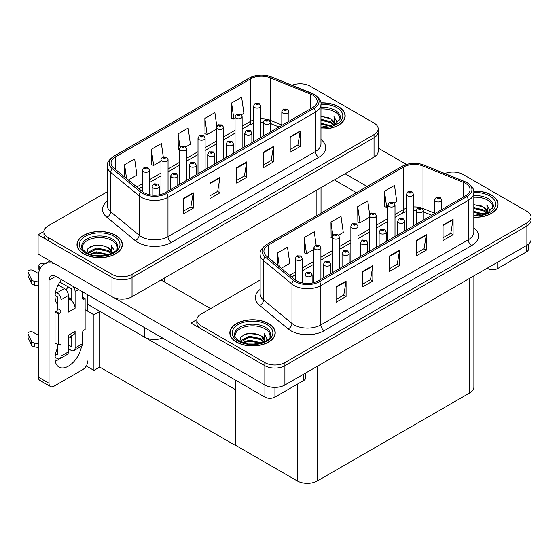 <?xml version="1.0" encoding="UTF-8"?>
<svg xmlns="http://www.w3.org/2000/svg" width="559" height="559" viewBox="0 0 559 559"><rect width="100%" height="100%" fill="white"/><g stroke="black" fill="none" stroke-linecap="round" stroke-linejoin="round"><path stroke-width="0.84" d="M162.543 338.02A14.185 8.189 180 0 1 144.411 337.091L87.805 304.41M378.191 128.85L378.191 151.237A14.185 8.189 0 0 1 374.034 157.03L132.043 296.745A14.185 8.189 0 0 1 111.982 296.745L38.089 254.086L38.089 234.78L111.982 277.439A14.185 8.189 0 0 0 132.043 277.439L374.034 137.724A14.185 8.189 0 0 0 378.191 131.938A14.185 8.189 0 0 1 374.034 137.724L132.043 277.439A14.185 8.189 0 0 1 111.982 277.439L48.123 240.573A14.185 8.189 0 0 1 43.965 234.78L43.965 231.692A14.185 8.189 0 0 0 48.123 237.484L111.982 274.35A14.185 8.189 0 0 0 132.043 274.35L374.034 134.635A14.185 8.189 0 0 0 378.191 128.85A14.185 8.189 0 0 0 374.034 123.057L310.175 86.191A14.185 8.189 0 0 0 292.008 85.268M300.679 83.794L299.61 83.794M43.979 231.384L38.089 234.78M235.751 389.826L99.879 311.377L93.926 314.815L85.129 309.735M99.712 311.475L99.712 367.067L93.926 370.407L86.254 365.977M93.926 370.407L93.926 314.815M235.584 389.923L235.751 445.418L235.751 380.288M235.584 445.516L99.712 367.067M260.138 280.003L200.981 314.158A14.185 8.189 0 0 0 196.824 319.944L196.824 323.032A14.185 8.189 0 0 0 200.981 328.825L264.84 365.691A14.185 8.189 0 0 0 284.901 365.691L526.892 225.983A14.185 8.189 0 0 0 531.05 220.19A14.185 8.189 0 0 1 526.892 225.983L284.901 365.691A14.185 8.189 0 0 1 264.84 365.691L190.947 323.032L190.947 342.339L264.84 384.997A14.185 8.189 0 0 0 284.901 384.997L526.892 245.282A14.185 8.189 0 0 0 531.05 239.49L531.05 217.102A14.185 8.189 0 0 0 526.892 211.309L463.034 174.443A14.185 8.189 0 0 0 444.866 173.521M453.545 172.046L452.469 172.046M196.838 319.636L190.947 323.032M473.878 275.894L473.878 387.163A14.185 8.189 180 0 1 469.721 392.949L317.33 480.936A14.185 8.189 180 0 1 297.269 480.936L235.751 445.418M320.964 129.024A22.695 13.102 0 0 0 345.176 115.951A22.695 13.102 0 0 0 338.53 106.685A22.695 13.102 0 0 0 320.838 102.884M115.727 235.325A22.695 13.102 0 0 0 90.991 232.481A22.695 13.102 0 0 0 76.981 244.59A22.695 13.102 0 0 0 83.626 253.856A22.695 13.102 0 0 0 108.362 256.693A22.695 13.102 0 0 0 122.372 244.59A22.695 13.102 0 0 0 115.727 235.325M312.754 95.163A15.128 8.734 180 0 1 317.184 101.34A15.128 8.734 180 0 1 312.754 107.517L165.31 192.645A15.128 8.734 180 0 1 142.217 191.478L113.791 168.042A15.128 8.734 180 0 1 111.059 163.032A15.128 8.734 180 0 1 115.489 156.855L250.767 78.756A15.128 8.734 180 0 1 270.144 77.778L310.727 94.185A15.128 8.734 180 0 1 312.754 95.163M314.088 94.394A17.022 9.824 0 0 0 311.817 93.29L271.227 76.883A17.022 9.824 0 0 0 267.139 75.668A17.022 9.824 0 0 0 255.791 75.668A17.022 9.824 0 0 0 249.426 77.98L114.155 156.087A17.022 9.824 0 0 0 112.247 168.671L140.665 192.1A17.022 9.824 0 0 0 166.645 193.414L314.088 108.292A17.022 9.824 0 0 0 314.088 94.394M183.191 198.571L183.191 214.013L193.225 208.221L193.225 192.778L183.191 198.571M183.191 211.274L190.919 206.809L193.183 193.288A3.78 2.187 -120 0 0 193.225 192.778M190.85 206.851L193.225 208.221M209.939 183.128L209.939 198.571L219.973 192.778L219.973 177.336L209.939 183.128M209.939 195.832L217.668 191.367L219.932 177.846A3.78 2.187 -120 0 0 219.973 177.336M217.598 191.409L219.973 192.778M290.184 136.801L290.184 152.244L300.211 146.451L300.211 131.009L290.184 136.801M290.184 149.505L297.905 145.04L300.169 131.519A3.78 2.187 -120 0 0 300.211 131.009M297.842 145.081L300.211 146.451M263.436 152.244L263.436 167.686L273.463 161.893L273.463 146.451L263.436 152.244M263.436 164.947L271.164 160.482L273.428 146.961A3.78 2.187 -120 0 0 273.463 146.451M271.094 160.524L273.463 161.893M236.688 167.686L236.688 183.128L246.722 177.336L246.722 161.893L236.688 167.686M236.688 180.389L244.416 175.924L246.68 162.403A3.78 2.187 -120 0 0 246.722 161.893M244.346 175.966L246.722 177.336M107.272 191.751L48.123 225.899A14.185 8.189 0 0 0 43.965 231.692M128.346 180.04L136.913 175.093L134.649 158.959L124.615 164.751L124.615 176.965M216.801 126.25L214.887 112.632L204.86 118.424L205.02 133.776M241.341 114.805L243.899 113.323L241.635 97.189L231.608 102.982L231.768 118.333M163.242 156.681L161.397 143.516L151.363 149.309L151.524 164.66M185.777 146.884L190.409 144.208L188.145 128.074L178.111 133.867L178.272 149.218M179.481 149.665L178.111 149.155M178.111 133.867L179.991 147.241M204.86 118.424L207.123 134.558L216.529 129.129M207.123 134.558L204.86 133.713M231.608 102.982L233.872 119.116L235.046 118.438M233.872 119.116L231.608 118.27M151.363 149.309L153.627 165.443L160.957 161.209M153.627 165.443L151.363 164.598M124.615 164.751L126.558 178.566M473.822 217.283A22.695 13.102 0 0 0 498.034 204.203A22.695 13.102 0 0 0 491.389 194.937A22.695 13.102 0 0 0 473.697 191.136M268.586 323.577A22.695 13.102 0 0 0 243.85 320.733A22.695 13.102 0 0 0 229.84 332.843A22.695 13.102 0 0 0 236.485 342.108A22.695 13.102 0 0 0 261.221 344.945A22.695 13.102 0 0 0 275.231 332.843A22.695 13.102 0 0 0 268.586 323.577M465.612 183.415A15.128 8.734 180 0 1 470.042 189.592A15.128 8.734 180 0 1 465.612 195.769L318.169 280.897A15.128 8.734 180 0 1 295.075 279.731L266.657 256.295A15.128 8.734 180 0 1 263.918 251.284A15.128 8.734 180 0 1 268.348 245.108L403.626 167.008A15.128 8.734 180 0 1 423.002 166.03L463.593 182.437A15.128 8.734 180 0 1 465.612 183.415M466.947 182.646A17.022 9.824 0 0 0 464.676 181.542L424.085 165.136A17.022 9.824 0 0 0 419.998 163.92A17.022 9.824 0 0 0 408.65 163.92A17.022 9.824 0 0 0 402.291 166.233L267.013 244.339A17.022 9.824 0 0 0 265.106 256.923L293.524 280.352A17.022 9.824 0 0 0 319.503 281.666L466.947 196.544A17.022 9.824 0 0 0 466.947 182.646M336.057 286.823L336.057 302.265L346.084 296.473L346.084 281.03L336.057 286.823M336.057 299.526L343.778 295.068L346.042 281.547A3.78 2.187 -120 0 0 346.084 281.03M343.708 295.103L346.084 296.473M362.798 271.381L362.798 286.823L372.832 281.03L372.832 265.588L362.798 271.381M362.798 284.084L370.526 279.626L372.79 266.105A3.78 2.187 -120 0 0 372.832 265.588M370.456 279.661L372.832 281.03M443.042 225.053L443.042 240.496L453.076 234.703L453.076 219.261L443.042 225.053M443.042 237.757L450.771 233.299L453.035 219.778A3.78 2.187 -120 0 0 453.076 219.261M450.701 233.334L453.076 234.703M416.294 240.496L416.294 255.938L426.328 250.146L426.328 234.703L416.294 240.496M416.294 253.199L424.022 248.741L426.286 235.22A3.78 2.187 -120 0 0 426.328 234.703M423.953 248.776L426.328 250.146M389.546 255.938L389.546 271.381L399.58 265.588L399.58 250.146L389.546 255.938M389.546 268.641L397.274 264.183L399.538 250.663A3.78 2.187 -120 0 0 399.58 250.146M397.204 264.218L399.58 265.588M196.824 319.944A14.185 8.189 0 0 0 200.981 325.736L264.84 362.602A14.185 8.189 0 0 0 284.901 362.602L526.892 222.894A14.185 8.189 0 0 0 531.05 217.102M281.205 268.292L289.772 263.345L287.508 247.211L277.481 253.003L277.481 265.218M369.66 214.502L367.752 200.884L357.718 206.676L357.879 222.028M394.2 203.057L396.764 201.575L394.5 185.441L384.466 191.234L384.627 206.585M316.101 244.933L314.256 231.768L304.222 237.561L304.389 252.913M338.635 235.136L343.268 232.46L341.004 216.326L330.97 222.119L331.131 237.47M332.339 237.917L330.97 237.407M330.97 222.119L332.85 235.493M357.718 206.676L359.982 222.81L369.387 217.381M359.982 222.81L357.718 221.965M384.466 191.234L386.73 207.368L387.911 206.69M386.73 207.368L384.466 206.523M304.222 237.561L306.493 253.695L313.816 249.468M306.493 253.695L304.222 252.85M277.481 253.003L279.416 266.818M149.526 194.693L149.526 170.229A3.55 2.047 180 0 1 147.338 172.123A3.55 2.047 180 0 1 143.474 171.676A3.55 2.047 180 0 1 142.433 170.229L143.852 167.77A2.362 1.425 57.8 0 1 145.109 167.84A1.181 0.685 0 0 0 145.144 168.783A1.181 0.685 0 0 0 146.821 168.783A1.181 0.685 0 0 0 146.821 167.819A1.181 0.685 0 0 0 145.186 167.798L145.661 168.098M145.186 167.798A2.362 1.307 -117.9 0 0 144.075 167.637A2.362 1.307 -117.9 0 0 143.97 167.707M145.633 168.483L145.109 167.84M145.647 168.49L145.633 168.112M159.259 194.777L159.259 186.538A3.55 2.047 180 0 1 157.065 188.432A3.55 2.047 180 0 1 153.201 187.992A3.55 2.047 180 0 1 152.167 186.538L153.578 184.079A2.362 1.425 57.8 0 1 154.843 184.149A1.181 0.685 0 0 0 154.878 185.092A1.181 0.685 0 0 0 156.548 185.092A1.181 0.685 0 0 0 156.548 184.128A1.181 0.685 0 0 0 154.913 184.107L156.185 184.61L155.374 184.805L154.843 184.149M155.395 184.812L155.395 184.407M154.913 184.107A2.362 1.307 -117.9 0 0 153.809 183.946A2.362 1.307 -117.9 0 0 153.704 184.016M155.36 184.791L155.36 184.428M302.391 282.945L302.391 258.482A3.55 2.047 180 0 1 300.197 260.375A3.55 2.047 180 0 1 296.333 259.928A3.55 2.047 180 0 1 295.299 258.482L296.71 256.022A2.362 1.425 57.8 0 1 297.968 256.092A1.181 0.685 0 0 0 298.003 257.035A1.181 0.685 0 0 0 299.68 257.035A1.181 0.685 0 0 0 299.68 256.071A1.181 0.685 0 0 0 298.045 256.05L298.52 256.35M298.045 256.05A2.362 1.307 -117.9 0 0 296.941 255.889A2.362 1.307 -117.9 0 0 296.836 255.959M298.492 256.735L297.968 256.092M298.506 256.749L298.492 256.371M312.118 283.029L312.118 274.79A3.55 2.047 180 0 1 309.931 276.684A3.55 2.047 180 0 1 306.066 276.244A3.55 2.047 180 0 1 305.025 274.79L306.437 272.331A2.362 1.425 57.8 0 1 307.702 272.401A1.181 0.685 0 0 0 307.736 273.344A1.181 0.685 0 0 0 309.406 273.344A1.181 0.685 0 0 0 309.406 272.38A1.181 0.685 0 0 0 307.771 272.359L308.254 272.659M307.771 272.359A2.362 1.307 -117.9 0 0 306.667 272.198A2.362 1.307 -117.9 0 0 306.563 272.268M308.226 273.051L307.702 272.401M308.24 273.058L308.226 272.68M330.642 273.693L330.642 264.1A3.55 2.047 180 0 1 328.454 265.993A3.55 2.047 180 0 1 324.583 265.546A3.55 2.047 180 0 1 323.549 264.1L324.961 261.64A2.362 1.425 57.8 0 1 326.225 261.71A1.181 0.685 0 0 0 326.26 262.653A1.181 0.685 0 0 0 327.93 262.653A1.181 0.685 0 0 0 327.93 261.689A1.181 0.685 0 0 0 326.295 261.668L327.567 262.171L326.756 262.36L326.225 261.71M326.777 262.374L326.777 261.968M326.295 261.668A2.362 1.307 -117.9 0 0 325.191 261.507A2.362 1.307 -117.9 0 0 325.086 261.577M326.742 262.353L326.742 261.982M349.165 263.003L349.165 253.409A3.55 2.047 180 0 1 346.971 255.295A3.55 2.047 180 0 1 343.107 254.855A3.55 2.047 180 0 1 342.073 253.409L343.485 250.942A2.362 1.425 57.8 0 1 344.742 251.012A1.181 0.685 0 0 0 344.777 251.955A1.181 0.685 0 0 0 346.454 251.955A1.181 0.685 0 0 0 346.454 250.991A1.181 0.685 0 0 0 344.819 250.97L346.091 251.473L345.28 251.669L344.742 251.012M345.294 251.676L345.294 251.277M344.819 250.97A2.362 1.307 -117.9 0 0 343.715 250.816A2.362 1.307 -117.9 0 0 343.61 250.879M345.266 251.662L345.266 251.291M367.682 252.305L367.682 242.711A3.55 2.047 180 0 1 365.495 244.604A3.55 2.047 180 0 1 361.631 244.157A3.55 2.047 180 0 1 360.59 242.711L362.008 240.251A2.362 1.425 57.8 0 1 363.266 240.321A1.181 0.685 0 0 0 363.301 241.264A1.181 0.685 0 0 0 364.971 241.264A1.181 0.685 0 0 0 364.971 240.3A1.181 0.685 0 0 0 363.343 240.279L364.615 240.782L363.804 240.978L363.266 240.321M363.818 240.985L363.818 240.58M363.343 240.279A2.362 1.307 -117.9 0 0 362.232 240.118A2.362 1.307 -117.9 0 0 362.127 240.188M363.804 240.978L363.79 240.601M386.206 241.614L386.206 232.02A3.55 2.047 180 0 1 384.019 233.907A3.55 2.047 180 0 1 380.155 233.466A3.55 2.047 180 0 1 379.114 232.02L380.532 229.56A2.362 1.425 57.8 0 1 381.79 229.63A1.181 0.685 0 0 0 381.825 230.574A1.181 0.685 0 0 0 383.495 230.574A1.181 0.685 0 0 0 383.495 229.602A1.181 0.685 0 0 0 381.86 229.588L383.132 230.091L382.328 230.28L381.79 229.63M382.342 230.287L382.342 229.889M381.86 229.588A2.362 1.307 -117.9 0 0 380.756 229.428A2.362 1.307 -117.9 0 0 380.651 229.49M382.328 230.28L382.314 229.903M177.783 185.441L177.783 175.847A3.55 2.047 180 0 1 175.589 177.741A3.55 2.047 180 0 1 171.725 177.294A3.55 2.047 180 0 1 170.691 175.847L172.102 173.388A2.362 1.425 57.8 0 1 173.36 173.458A1.181 0.685 0 0 0 173.395 174.401A1.181 0.685 0 0 0 175.072 174.401A1.181 0.685 0 0 0 175.072 173.437A1.181 0.685 0 0 0 173.437 173.416L174.708 173.919L173.898 174.108L173.36 173.458M173.912 174.115L173.912 173.716M173.437 173.416A2.362 1.307 -117.9 0 0 172.333 173.255A2.362 1.307 -117.9 0 0 172.228 173.318M173.898 174.108L173.884 173.73M196.3 174.75L196.3 165.157A3.55 2.047 180 0 1 194.113 167.043A3.55 2.047 180 0 1 190.249 166.603A3.55 2.047 180 0 1 189.208 165.157L190.626 162.69A2.362 1.425 57.8 0 1 191.884 162.76A1.181 0.685 0 0 0 191.919 163.703A1.181 0.685 0 0 0 193.589 163.703A1.181 0.685 0 0 0 193.589 162.739A1.181 0.685 0 0 0 191.961 162.718L193.232 163.221L192.422 163.417L191.884 162.76M192.436 163.424L192.436 163.018M191.961 162.718A2.362 1.307 -117.9 0 0 190.85 162.557A2.362 1.307 -117.9 0 0 190.745 162.627M192.408 163.41L192.408 163.039M214.824 164.053L214.824 154.459A3.55 2.047 180 0 1 212.637 156.352A3.55 2.047 180 0 1 208.773 155.905A3.55 2.047 180 0 1 207.731 154.459L209.15 151.999A2.362 1.425 57.8 0 1 210.408 152.069A1.181 0.685 0 0 0 210.443 153.012A1.181 0.685 0 0 0 212.113 153.012A1.181 0.685 0 0 0 212.113 152.048A1.181 0.685 0 0 0 210.477 152.027L211.749 152.53L210.946 152.719L210.408 152.069M210.96 152.733L210.96 152.327M210.477 152.027A2.362 1.307 -117.9 0 0 209.373 151.866A2.362 1.307 -117.9 0 0 209.269 151.936M210.932 152.712L210.932 152.341M233.348 153.362L233.348 143.768A3.55 2.047 180 0 1 231.16 145.654A3.55 2.047 180 0 1 227.296 145.214A3.55 2.047 180 0 1 226.255 143.768L227.667 141.301A2.362 1.425 57.8 0 1 228.931 141.371A1.181 0.685 0 0 0 228.966 142.314A1.181 0.685 0 0 0 230.636 142.314A1.181 0.685 0 0 0 230.636 141.35A1.181 0.685 0 0 0 229.001 141.329L230.273 141.832L229.469 142.028L228.931 141.371M229.001 141.329A2.362 1.307 -117.9 0 0 227.897 141.175A2.362 1.307 -117.9 0 0 227.792 141.238M168.049 191.059L168.049 159.539A3.55 2.047 180 0 1 165.862 161.425A3.55 2.047 180 0 1 161.998 160.985A3.55 2.047 180 0 1 160.957 159.539L162.376 157.072A2.362 1.425 57.8 0 1 163.633 157.142A1.181 0.685 0 0 0 163.668 158.085A1.181 0.685 0 0 0 165.338 158.085A1.181 0.685 0 0 0 165.338 157.121A1.181 0.685 0 0 0 163.703 157.1L164.185 157.407M163.703 157.1A2.362 1.307 -117.9 0 0 162.599 156.946A2.362 1.307 -117.9 0 0 162.494 157.009M164.157 157.792L163.633 157.142M164.171 157.799L164.157 157.421M186.573 180.361L186.573 148.841A3.55 2.047 180 0 1 184.386 150.734A3.55 2.047 180 0 1 180.522 150.287A3.55 2.047 180 0 1 179.481 148.841L180.892 146.381A2.362 1.425 57.8 0 1 182.157 146.451A1.181 0.685 0 0 0 182.192 147.394A1.181 0.685 0 0 0 183.862 147.394A1.181 0.685 0 0 0 183.862 146.43A1.181 0.685 0 0 0 182.227 146.409L183.499 146.912L182.695 147.108L182.157 146.451M182.709 147.115L182.709 146.71M182.227 146.409A2.362 1.307 -117.9 0 0 181.123 146.248A2.362 1.307 -117.9 0 0 181.018 146.318M182.681 147.094L182.681 146.731M205.097 169.67L205.097 138.15A3.55 2.047 180 0 1 202.903 140.036A3.55 2.047 180 0 1 199.039 139.596A3.55 2.047 180 0 1 198.005 138.15L199.416 135.69A2.362 1.425 57.8 0 1 200.681 135.76A1.181 0.685 0 0 0 200.716 136.703A1.181 0.685 0 0 0 202.386 136.703A1.181 0.685 0 0 0 202.386 135.732A1.181 0.685 0 0 0 200.751 135.718L202.023 136.221L201.212 136.41L200.681 135.76M201.233 136.417L201.233 136.019M200.751 135.718A2.362 1.307 -117.9 0 0 199.647 135.558A2.362 1.307 -117.9 0 0 199.542 135.62M201.212 136.41L201.198 136.033M320.908 279.311L320.908 247.791A3.55 2.047 180 0 1 318.721 249.677A3.55 2.047 180 0 1 314.857 249.237A3.55 2.047 180 0 1 313.816 247.791L315.234 245.331A2.362 1.425 57.8 0 1 316.492 245.401A1.181 0.685 0 0 0 316.527 246.344A1.181 0.685 0 0 0 318.204 246.344A1.181 0.685 0 0 0 318.204 245.373A1.181 0.685 0 0 0 316.569 245.352L317.84 245.862L317.03 246.051L316.492 245.401M317.044 246.058L317.044 245.66M316.569 245.352A2.362 1.307 -117.9 0 0 315.458 245.198A2.362 1.307 -117.9 0 0 315.353 245.261M317.016 246.044L317.016 245.674M339.432 268.62L339.432 237.093A3.55 2.047 180 0 1 337.245 238.986A3.55 2.047 180 0 1 333.381 238.546A3.55 2.047 180 0 1 332.339 237.093L333.758 234.633A2.362 1.425 57.8 0 1 335.016 234.703A1.181 0.685 0 0 0 335.051 235.646A1.181 0.685 0 0 0 336.721 235.646A1.181 0.685 0 0 0 336.721 234.682A1.181 0.685 0 0 0 335.086 234.661L336.357 235.164L335.554 235.36L335.016 234.703M335.568 235.367L335.568 234.962M335.086 234.661A2.362 1.307 -117.9 0 0 333.982 234.501A2.362 1.307 -117.9 0 0 333.877 234.57M335.54 235.346L335.54 234.983M357.956 257.923L357.956 226.402A3.55 2.047 180 0 1 355.769 228.296A3.55 2.047 180 0 1 351.904 227.848A3.55 2.047 180 0 1 350.863 226.402L352.275 223.942A2.362 1.425 57.8 0 1 353.54 224.012A1.181 0.685 0 0 0 353.574 224.956A1.181 0.685 0 0 0 355.244 224.956A1.181 0.685 0 0 0 355.244 223.991A1.181 0.685 0 0 0 353.609 223.97L354.881 224.473L354.078 224.662L353.54 224.012M354.092 224.669L354.092 224.271M353.609 223.97A2.362 1.307 -117.9 0 0 352.505 223.81A2.362 1.307 -117.9 0 0 352.401 223.873M354.064 224.655L354.064 224.285M497.741 262.115L497.741 268.488L526.494 251.885L526.494 245.513M406.491 164.458L378.191 148.114M367.102 186.496L345.05 173.765M528.569 244.115L528.569 248.993A7.092 4.095 180 0 1 526.494 251.885M497.741 268.488A7.092 4.095 180 0 1 487.714 268.488L487.714 267.908M334.352 179.942L356.397 192.673M487.21 268.194L487.714 268.488M59.338 358.913A18.915 10.921 -60 0 1 57.717 359.961A18.915 10.921 -60 0 1 55.271 361.114M81.523 346.182A18.915 10.921 -60 0 1 68.415 366.138A18.915 10.921 -60 0 1 58.961 367.074A18.915 10.921 -60 0 1 57.717 347.607M57.717 302.859L56.019 301.874M71.762 299.379L68.415 297.451M274.937 387.394L274.937 397.121L303.691 380.518L303.691 374.146M210.575 308.617L161.027 280.01M190.947 342.066L114.364 297.856M67.974 286.739A18.915 10.921 -60 0 1 66.095 289.946M71.077 336.12A18.915 10.921 -60 0 1 71.056 337.936M49.024 383.278A7.092 4.095 120 0 0 50.492 386.528L39.794 380.351A7.092 4.095 -60 0 1 38.326 377.101L49.024 383.278L49.024 280.199A9.454 5.457 60 0 1 50.981 275.873A9.454 5.457 60 0 1 55.711 276.342L264.91 397.121L264.91 385.039M55.327 264.037A28.369 16.379 -120 0 0 44.203 264.127A28.369 16.379 -120 0 0 38.326 277.11L38.326 377.101M50.492 386.528A7.092 4.095 120 0 0 54.041 386.178L82.795 369.576A7.092 4.095 120 0 0 87.805 360.89M57.717 304.369A18.915 10.921 -60 0 1 61.511 279.689M87.805 311.279L87.805 294.873M305.766 372.951L305.766 377.625A7.092 4.095 180 0 1 303.691 380.518M274.937 397.121A7.092 4.095 180 0 1 264.91 397.121M78.644 289.583L75.102 291.63L75.102 308.233A7.092 4.095 -120 0 0 71.762 300.84A7.092 4.095 -120 0 0 70.085 299.547A7.092 4.095 -120 0 0 68.415 298.911M55.075 357.278L57.046 358.417A5.674 3.277 -120 0 0 59.883 358.696A5.674 3.277 -120 0 0 61.057 356.104L68.415 351.856L68.415 335.253L75.102 331.396L75.102 347.998L82.459 343.75L82.459 332.94A2.362 1.363 -60 0 1 84.13 330.041L85.129 329.468L85.129 298.576L82.459 297.032M68.415 351.856A5.674 3.277 60 0 1 67.241 354.455L59.883 358.696M38.326 335.253L33.107 332.242A3.019 1.74 180 0 0 29.816 331.864A3.019 1.74 180 0 0 27.95 333.471L27.95 337.336A3.019 1.74 0 0 0 28.055 337.783L31.632 345.399A4.731 2.732 0 0 0 34.854 346.978L34.854 343.121L38.326 343.75M68.415 337.657L73.634 334.638A7.092 4.095 -120 0 0 75.102 331.396M71.762 335.721L71.762 346.063A0.943 0.545 60 0 1 71.566 346.496A0.943 0.545 60 0 1 71.091 346.454L71.762 346.063M68.415 344.91L71.091 346.454M82.459 343.75A5.674 3.277 60 0 1 81.286 346.342L73.928 350.591A5.674 3.277 -120 0 1 71.091 350.311L68.415 348.767M73.928 350.591A5.674 3.277 -120 0 0 75.102 347.998M64.404 288.542A5.674 3.277 60 0 1 68.415 295.487L61.057 299.736A5.674 3.277 -120 0 0 57.046 292.79L64.404 288.542L58.157 284.936M38.571 273.63L33.107 270.472A3.019 1.74 180 0 0 29.816 270.095A3.019 1.74 180 0 0 27.95 271.702L27.95 275.566A3.019 1.74 0 0 0 28.055 276.013L31.632 283.63A4.731 2.732 0 0 0 34.854 285.209L34.854 281.345L38.326 281.981M75.102 308.233L68.415 312.09L68.415 295.487M75.102 291.63A5.674 3.277 -120 0 0 72.97 286.306M40.898 267.251L39.794 266.608A3.019 1.74 180 0 1 38.906 265.378A3.019 1.74 180 0 1 42.708 263.694L44.475 263.967M71.762 300.84L71.762 289.702A0.943 0.545 60 0 0 71.091 288.542L59.834 282.043M57.717 344.519L57.717 354.175A0.943 0.545 60 0 1 57.521 354.602A0.943 0.545 60 0 1 57.046 354.56L57.717 354.175M55.075 295.508L57.046 296.647A0.943 0.545 60 0 1 57.717 297.807L57.717 308.617A2.362 1.363 -60 0 1 56.047 311.51L55.041 312.09L55.041 342.974L58.388 344.903L59.387 344.33A2.362 1.363 -60 0 1 60.568 344.211A2.362 1.363 -60 0 1 61.057 345.294L61.057 356.104M61.057 299.736L61.057 310.545A2.362 1.363 -60 0 1 59.387 313.445L58.388 314.018L55.041 312.09M55.593 291.945L57.046 292.79M38.326 285.838L38.005 281.792M38.005 285.656L34.854 285.209M34.854 281.345A4.731 2.732 0 0 1 31.632 279.766L28.055 272.156A3.019 1.74 180 0 1 27.95 271.702M31.632 279.766L31.632 283.63M31.004 278.508L31.004 282.372M71.762 338.342L69.491 337.035M85.129 298.576L84.13 299.156A2.362 1.363 -60 0 1 82.949 299.275A2.362 1.363 -60 0 1 82.459 298.192L82.459 291.784M58.388 314.018L58.388 344.903M38.326 347.607L38.005 343.561M55.593 353.714L57.046 354.56M38.005 347.425L34.854 346.978M38.906 265.378L38.906 269.235A3.019 1.74 0 0 0 39.416 270.207M34.854 343.121A4.731 2.732 0 0 1 31.632 341.535L28.055 333.926A3.019 1.74 180 0 1 27.95 333.471M31.632 341.535L31.632 345.399M31.004 340.277L31.004 344.141M320.964 108.977A17.497 10.104 180 0 1 334.848 111.898A17.497 10.104 180 0 1 339.872 120.136M320.859 103.017A22.458 12.969 180 0 1 338.363 106.783A22.458 12.969 180 0 1 344.938 115.951A22.458 12.969 180 0 1 320.964 128.891M320.964 116.293L330.837 118.85L334.296 123.909M320.964 126.956L324.534 127.193M320.964 123.099L331.375 125.971M320.964 124.063L330.348 126.271M320.964 119.235L330.837 121.743L333.863 125.048M320.964 120.199L330.837 122.707L333.443 125.23M334.093 124.95A11.823 6.827 0 0 0 334.303 123.672A11.823 6.827 0 0 0 330.837 118.85M334.967 124.524L333.982 116.6L336.86 121.582L336.749 122.624M333.982 116.6L336.853 121.771M320.964 116.552L328.336 117.558M320.964 120.416L327.993 121.317M320.964 124.273L327.993 125.181M235.143 337.021A17.497 10.104 180 0 1 244.975 326.819A17.497 10.104 180 0 1 264.91 328.79A17.497 10.104 180 0 1 269.927 337.021M268.418 323.675A22.458 12.969 180 0 1 274.993 332.843A22.458 12.969 180 0 1 261.13 344.819A22.458 12.969 180 0 1 236.653 342.01A22.458 12.969 180 0 1 230.077 332.843A22.458 12.969 180 0 1 243.941 320.859A22.458 12.969 180 0 1 268.418 323.675M239.839 341.297L240.733 336.993L246.114 333.891L253.898 333.332L260.892 335.735L264.351 340.794M249.202 343.974L254.59 344.078M242.606 342.513L249.475 340.082L261.43 342.863M243.549 342.835L249.475 341.046L260.403 343.156M240.726 341.745L241.118 340.403L249.475 336.225L260.892 338.628L263.925 341.94M240.915 341.835L249.475 337.189L260.892 339.599L263.499 342.115M264.148 341.835A11.823 6.827 0 0 0 264.358 340.564A11.823 6.827 0 0 0 260.892 335.735M265.022 341.409L264.037 333.492L266.916 338.474L266.804 339.509M264.037 333.492L266.909 338.663M243.465 334.911L248.811 333.59L258.391 334.45M245.366 338.118L248.811 337.447L258.048 338.209M245.366 341.975L248.811 341.311L258.048 342.066M82.285 248.769A17.497 10.104 180 0 1 92.116 238.567A17.497 10.104 180 0 1 112.045 240.531A17.497 10.104 180 0 1 117.069 248.769M115.559 235.416A22.458 12.969 180 0 1 122.135 244.59A22.458 12.969 180 0 1 108.271 256.567A22.458 12.969 180 0 1 83.794 253.758A22.458 12.969 180 0 1 77.219 244.59A22.458 12.969 180 0 1 91.082 232.607A22.458 12.969 180 0 1 115.559 235.416M86.973 253.045L87.875 248.741L93.255 245.639L101.039 245.08L108.034 247.483L111.493 252.542M96.337 255.722L101.731 255.826M89.747 254.261L96.616 251.829L108.572 254.611M90.691 254.583L96.616 252.794L107.545 254.904M87.868 253.493L88.259 252.151L96.616 247.965L108.034 250.376L111.059 253.681M88.056 253.583L96.616 248.937L108.034 251.34L110.64 253.863M111.29 253.583A11.823 6.827 0 0 0 111.5 252.312A11.823 6.827 0 0 0 108.034 247.483M112.163 253.157L111.178 245.24L114.057 250.222L113.945 251.257M111.178 245.24L114.05 250.411M90.6 246.659L95.952 245.338L105.532 246.198M92.508 249.866L95.952 249.195L105.19 249.957M92.508 253.723L95.952 253.059L105.19 253.814M473.822 197.229A17.497 10.104 180 0 1 487.714 200.15A17.497 10.104 180 0 1 492.731 208.388M473.718 191.276A22.458 12.969 180 0 1 491.221 195.035A22.458 12.969 180 0 1 497.796 204.203A22.458 12.969 180 0 1 473.822 217.144M473.822 204.545L483.696 207.103L487.155 212.161M473.822 215.208L477.4 215.446M473.822 211.351L484.234 214.23M473.822 212.315L483.207 214.523M473.822 207.487L483.696 209.995L486.728 213.3M473.822 208.451L483.696 210.96L486.302 213.482M486.952 213.203A11.823 6.827 0 0 0 487.162 211.924A11.823 6.827 0 0 0 483.696 207.103M487.825 212.776L486.84 204.853L489.719 209.835L489.607 210.876M486.84 204.853L489.719 210.023M473.822 204.811L481.194 205.81M473.822 208.668L480.852 209.569M473.822 212.532L480.852 213.433M251.871 142.664L251.871 133.07A3.55 2.047 180 0 1 249.677 134.964A3.55 2.047 180 0 1 245.813 134.516A3.55 2.047 180 0 1 244.779 133.07L246.191 130.61A2.362 1.425 57.8 0 1 247.455 130.68A1.181 0.685 0 0 0 247.49 131.624A1.181 0.685 0 0 0 249.16 131.624A1.181 0.685 0 0 0 249.16 130.659A1.181 0.685 0 0 0 247.525 130.638L248.797 131.141L247.986 131.337L247.455 130.68M248.007 131.344L248.007 130.939M247.525 130.638A2.362 1.307 -117.9 0 0 246.421 130.478A2.362 1.307 -117.9 0 0 246.316 130.547M247.986 131.337L247.972 130.96M270.395 131.973L270.395 122.379A3.55 2.047 180 0 1 268.201 124.273A3.55 2.047 180 0 1 264.337 123.825A3.55 2.047 180 0 1 263.303 122.379L264.714 119.919A2.362 1.425 57.8 0 1 265.972 119.989A1.181 0.685 0 0 0 266.007 120.933A1.181 0.685 0 0 0 267.684 120.933A1.181 0.685 0 0 0 267.684 119.968A1.181 0.685 0 0 0 266.049 119.947L267.321 120.451L266.51 120.639L265.972 119.989M266.524 120.646L266.524 120.248M266.049 119.947A2.362 1.307 -117.9 0 0 264.945 119.787A2.362 1.307 -117.9 0 0 264.84 119.85M266.51 120.639L266.496 120.262M288.912 121.275L288.912 111.681A3.55 2.047 180 0 1 286.725 113.575A3.55 2.047 180 0 1 282.861 113.135A3.55 2.047 180 0 1 281.82 111.681L283.238 109.222A2.362 1.425 57.8 0 1 284.496 109.291A1.181 0.685 0 0 0 284.531 110.235A1.181 0.685 0 0 0 286.201 110.235A1.181 0.685 0 0 0 286.201 109.271A1.181 0.685 0 0 0 284.573 109.25L285.838 109.753L285.034 109.948L284.496 109.291M285.048 109.955L285.048 109.55M284.573 109.25A2.362 1.307 -117.9 0 0 283.462 109.089A2.362 1.307 -117.9 0 0 283.357 109.159M285.034 109.948L285.02 109.571M404.73 230.916L404.73 221.322A3.55 2.047 180 0 1 402.543 223.216A3.55 2.047 180 0 1 398.679 222.775A3.55 2.047 180 0 1 397.638 221.322L399.049 218.862A2.362 1.425 57.8 0 1 400.314 218.932A1.181 0.685 0 0 0 400.349 219.876A1.181 0.685 0 0 0 402.019 219.876A1.181 0.685 0 0 0 402.019 218.911A1.181 0.685 0 0 0 400.384 218.89L401.655 219.394L400.852 219.589L400.314 218.932M400.866 219.596L400.866 219.191M400.384 218.89A2.362 1.307 -117.9 0 0 399.28 218.73A2.362 1.307 -117.9 0 0 399.175 218.8M400.852 219.589L400.838 219.212M423.254 220.225L423.254 210.631A3.55 2.047 180 0 1 421.06 212.525A3.55 2.047 180 0 1 417.196 212.078A3.55 2.047 180 0 1 416.162 210.631L417.573 208.172A2.362 1.425 57.8 0 1 418.838 208.241A1.181 0.685 0 0 0 418.873 209.185A1.181 0.685 0 0 0 420.543 209.185A1.181 0.685 0 0 0 420.543 208.221A1.181 0.685 0 0 0 418.908 208.2L420.179 208.703L419.369 208.891L418.838 208.241M419.39 208.905L419.39 208.5M418.908 208.2A2.362 1.307 -117.9 0 0 417.804 208.039A2.362 1.307 -117.9 0 0 417.699 208.102M419.369 208.891L419.355 208.514M441.778 209.534L441.778 199.94A3.55 2.047 180 0 1 439.584 201.827A3.55 2.047 180 0 1 435.72 201.387A3.55 2.047 180 0 1 434.685 199.94L436.097 197.474A2.362 1.425 57.8 0 1 437.355 197.544A1.181 0.685 0 0 0 437.39 198.487A1.181 0.685 0 0 0 439.067 198.487A1.181 0.685 0 0 0 439.067 197.523A1.181 0.685 0 0 0 437.431 197.502L437.907 197.802M437.431 197.502A2.362 1.307 -117.9 0 0 436.327 197.341A2.362 1.307 -117.9 0 0 436.223 197.411M437.879 198.193L437.355 197.544M437.893 198.2L437.879 197.823M376.48 247.232L376.48 215.704A3.55 2.047 180 0 1 374.292 217.598A3.55 2.047 180 0 1 370.421 217.158A3.55 2.047 180 0 1 369.387 215.704L370.799 213.245A2.362 1.425 57.8 0 1 372.063 213.314A1.181 0.685 0 0 0 372.098 214.258A1.181 0.685 0 0 0 373.768 214.258A1.181 0.685 0 0 0 373.768 213.293A1.181 0.685 0 0 0 372.133 213.272L373.405 213.776L372.594 213.971L372.063 213.314M372.615 213.978L372.615 213.573M372.133 213.272A2.362 1.307 -117.9 0 0 371.029 213.112A2.362 1.307 -117.9 0 0 370.924 213.182M372.58 213.964L372.58 213.594M395.003 236.534L395.003 205.013A3.55 2.047 180 0 1 392.809 206.907A3.55 2.047 180 0 1 388.945 206.46A3.55 2.047 180 0 1 387.911 205.013L389.323 202.554A2.362 1.425 57.8 0 1 390.58 202.624A1.181 0.685 0 0 0 390.615 203.567A1.181 0.685 0 0 0 392.292 203.567A1.181 0.685 0 0 0 392.292 202.603A1.181 0.685 0 0 0 390.657 202.582L391.929 203.085L391.118 203.273L390.58 202.624M391.132 203.287L391.132 202.882M390.657 202.582A2.362 1.307 -117.9 0 0 389.553 202.421A2.362 1.307 -117.9 0 0 389.448 202.491M391.104 203.266L391.104 202.896M413.52 225.843L413.52 194.322A3.55 2.047 180 0 1 411.333 196.209A3.55 2.047 180 0 1 407.469 195.769A3.55 2.047 180 0 1 406.428 194.322L407.846 191.856A2.362 1.425 57.8 0 1 409.104 191.926A1.181 0.685 0 0 0 409.139 192.869A1.181 0.685 0 0 0 410.809 192.869A1.181 0.685 0 0 0 410.809 191.905A1.181 0.685 0 0 0 409.181 191.884L410.453 192.387L409.642 192.582L409.104 191.926M409.181 191.884A2.362 1.307 -117.9 0 0 408.07 191.73A2.362 1.307 -117.9 0 0 407.965 191.793M223.621 158.98L223.621 127.452A3.55 2.047 180 0 1 221.427 129.346A3.55 2.047 180 0 1 217.563 128.905A3.55 2.047 180 0 1 216.529 127.452L217.94 124.992A2.362 1.425 57.8 0 1 219.198 125.062A1.181 0.685 0 0 0 219.233 126.006A1.181 0.685 0 0 0 220.91 126.006A1.181 0.685 0 0 0 220.91 125.041A1.181 0.685 0 0 0 219.275 125.02L220.546 125.523L219.736 125.719L219.198 125.062M219.75 125.726L219.75 125.321M219.275 125.02A2.362 1.307 -117.9 0 0 218.171 124.86A2.362 1.307 -117.9 0 0 218.066 124.93M219.736 125.719L219.722 125.342M242.138 148.282L242.138 116.761A3.55 2.047 180 0 1 239.951 118.655A3.55 2.047 180 0 1 236.087 118.208A3.55 2.047 180 0 1 235.046 116.761L236.464 114.302A2.362 1.425 57.8 0 1 237.722 114.371A1.181 0.685 0 0 0 237.757 115.315A1.181 0.685 0 0 0 239.427 115.315A1.181 0.685 0 0 0 239.427 114.35A1.181 0.685 0 0 0 237.799 114.329L238.274 114.63M237.799 114.329A2.362 1.307 -117.9 0 0 236.688 114.169A2.362 1.307 -117.9 0 0 236.583 114.232M238.246 115.014L237.722 114.371M238.26 115.021L238.246 114.644M260.662 137.591L260.662 106.07A3.55 2.047 180 0 1 258.475 107.957A3.55 2.047 180 0 1 254.611 107.517A3.55 2.047 180 0 1 253.569 106.07L254.988 103.604A2.362 1.425 57.8 0 1 256.246 103.674A1.181 0.685 0 0 0 256.281 104.617A1.181 0.685 0 0 0 257.951 104.617A1.181 0.685 0 0 0 257.951 103.653A1.181 0.685 0 0 0 256.315 103.632L256.798 103.932M256.315 103.632A2.362 1.307 -117.9 0 0 255.211 103.471A2.362 1.307 -117.9 0 0 255.107 103.541M256.77 104.323L256.246 103.674M256.784 104.33L256.77 103.953M144.411 337.091L144.411 327.553M111.982 296.745L111.982 274.35M374.034 157.03L374.034 134.635M132.043 296.745L132.043 274.35M316.862 215.501L316.862 190.039M164.472 281.995L164.472 278.019M264.84 384.997L264.84 362.602M284.901 384.997L284.901 362.602M526.892 245.282L526.892 222.894M469.721 392.949L469.721 278.291M317.33 480.936L317.33 366.271M297.269 480.936L297.269 384.229M320.964 139.477A23.639 13.647 180 0 1 318.77 157.317L171.327 242.445A4.731 2.732 60 0 1 167.98 236.653L315.423 151.531A18.915 10.921 0 0 0 320.964 143.81L320.964 104.428A18.915 10.921 180 0 1 315.423 112.149A4.731 2.732 -120 0 0 314.088 108.292M171.327 242.445A23.639 13.647 180 0 1 137.891 242.445A23.639 13.647 180 0 1 135.243 240.622L106.825 217.192A23.639 13.647 180 0 1 107.272 201.17M141.231 236.653A18.915 10.921 0 0 0 167.98 236.653L167.98 197.278A18.915 10.921 180 0 1 139.114 195.818L110.696 172.382A18.915 10.921 180 0 1 107.272 166.121L107.272 205.502A18.915 10.921 0 0 0 110.696 211.763L139.114 235.199A18.915 10.921 0 0 0 141.231 236.653M255.791 75.668L249.069 78.134A4.731 2.732 60 0 1 249.426 77.98M114.155 156.087A4.731 2.732 -120 0 0 113.791 156.234C108.858 159.804 106.685 163.095 107.272 166.121M112.247 168.671A4.731 3.165 129.5 0 0 110.696 172.382L110.696 211.763A4.731 3.165 -50.5 0 1 106.825 217.192M140.665 192.1A4.731 3.165 129.5 0 0 139.114 195.818L139.114 235.199A4.731 3.165 -50.5 0 1 135.243 240.622M166.645 193.414A4.731 2.732 60 0 1 167.98 197.278L315.423 112.149L315.423 151.531A4.731 2.732 60 0 0 318.77 157.317M48.123 237.484L48.123 240.573M115.489 156.855L115.489 169.44M310.727 94.185L310.727 108.684M270.144 77.778L270.144 120.241A15.128 8.734 0 0 0 268.502 119.668M281.82 124.964L270.144 120.241A8.511 3.983 -68 0 0 270.221 121.422M267.426 119.367A15.128 8.734 0 0 0 260.662 118.676M253.569 119.947A15.128 8.734 0 0 0 250.767 121.219L242.138 126.201M250.767 78.756L250.767 121.219A8.511 4.912 60 0 1 249 125.118L242.138 129.08M235.046 130.296L223.621 136.892M216.529 140.987L205.097 147.59M198.005 151.685L186.573 158.281M179.481 162.376L168.049 168.979M160.957 173.073L149.526 179.67M142.433 183.764L136.801 187.013M278.997 127.005L271.835 124.112A8.511 3.983 -68 0 1 270.388 122.211M236.688 168.175L246.68 162.403M263.436 152.733L273.428 146.961M290.184 137.29L300.169 131.519M209.939 183.618L219.932 177.846M183.191 199.06L193.183 193.288M473.822 227.73A23.639 13.647 180 0 1 471.628 245.569L324.185 330.697A4.731 2.732 60 0 1 320.845 324.905L468.288 239.783A18.915 10.921 0 0 0 473.822 232.062L473.822 192.68A18.915 10.921 180 0 1 468.288 200.401A4.731 2.732 -120 0 0 466.947 196.544M324.185 330.697A23.639 13.647 180 0 1 290.75 330.697A23.639 13.647 180 0 1 288.102 328.874L259.683 305.445A23.639 13.647 180 0 1 260.138 289.422M294.097 324.905A18.915 10.921 0 0 0 320.845 324.905L320.845 285.53A18.915 10.921 180 0 1 291.973 284.07L263.555 260.634A18.915 10.921 180 0 1 260.138 254.373L260.138 293.754A18.915 10.921 0 0 0 263.555 300.015L291.973 323.451A18.915 10.921 0 0 0 294.097 324.905M408.65 163.92L401.928 166.386A4.731 2.732 60 0 1 402.291 166.233M267.013 244.339A4.731 2.732 -120 0 0 266.657 244.486C261.724 248.056 259.551 251.347 260.138 254.373M265.106 256.923A4.731 3.165 129.5 0 0 263.555 260.634L263.555 300.015A4.731 3.165 -50.5 0 1 259.683 305.445M293.524 280.352A4.731 3.165 129.5 0 0 291.973 284.07L291.973 323.451A4.731 3.165 -50.5 0 1 288.102 328.874M319.503 281.666A4.731 2.732 60 0 1 320.845 285.53L468.288 200.401L468.288 239.783A4.731 2.732 60 0 0 471.628 245.569M200.981 325.736L200.981 328.825M268.348 245.108L268.348 257.692M463.593 182.437L463.593 196.936M423.002 166.03L423.002 208.493A15.128 8.734 0 0 0 421.367 207.92M434.685 213.217L423.002 208.493A8.511 3.983 -68 0 0 423.079 209.674M420.284 207.62A15.128 8.734 0 0 0 413.52 206.928M406.428 208.2A15.128 8.734 0 0 0 403.626 209.478L395.003 214.453M403.626 167.008L403.626 209.478A8.511 4.912 60 0 1 401.865 213.37L395.003 217.332M387.911 218.548L376.48 225.151M369.387 229.246L357.956 235.842M350.863 239.937L339.432 246.533M332.339 250.628L320.908 257.231M313.816 261.326L302.391 267.922M295.299 272.016L289.667 275.273M431.855 215.257L424.693 212.364A8.511 3.983 -68 0 1 423.247 210.463M389.546 256.427L399.538 250.663M416.294 240.985L426.286 235.22M443.042 225.543L453.035 219.778M362.798 271.87L372.79 266.105M336.057 287.312L346.042 281.547M55.711 276.342L49.024 280.199M39.794 269.27L39.794 266.608M61.057 310.545L57.717 308.617M28.055 272.156L28.055 276.013M84.13 299.156L82.459 298.192M59.387 313.445L56.047 311.51M61.057 345.294L59.387 344.33M28.055 333.926L28.055 337.783M320.964 107.342A17.979 10.383 180 0 1 335.19 110.347A17.979 10.383 180 0 1 340.41 118.431L335.03 124.489L320.964 127.221M320.964 104.247A20.334 11.739 180 0 1 336.853 107.649A20.334 11.739 180 0 1 340.962 120.849A20.334 11.739 180 0 1 320.964 127.662M234.605 335.323A17.979 10.383 180 0 1 245.066 325.135A17.979 10.383 180 0 1 265.252 327.239A17.979 10.383 180 0 1 270.472 335.323C272.107 341.395 249.796 348.236 239.343 341.025C235.304 337.636 233.725 335.735 234.605 335.323M266.916 324.541A20.334 11.739 180 0 1 266.916 341.144A20.334 11.739 180 0 1 238.162 341.144A20.334 11.739 180 0 1 238.162 324.541A20.334 11.739 180 0 1 266.916 324.541M81.74 247.071A17.979 10.383 180 0 1 92.207 236.883A17.979 10.383 180 0 1 112.387 238.986A17.979 10.383 180 0 1 117.607 247.071C119.249 253.143 96.938 259.984 86.484 252.773C82.446 249.384 80.866 247.483 81.74 247.071M114.05 236.289A20.334 11.739 180 0 1 114.05 252.885A20.334 11.739 180 0 1 85.296 252.885A20.334 11.739 180 0 1 85.296 236.289A20.334 11.739 180 0 1 114.05 236.289M473.822 195.601A17.979 10.383 180 0 1 488.056 198.599A17.979 10.383 180 0 1 493.276 206.683L487.888 212.748L473.822 215.474M473.822 192.499A20.334 11.739 180 0 1 489.719 195.909A20.334 11.739 180 0 1 493.821 209.101A20.334 11.739 180 0 1 473.822 215.914M321.02 213.105L321.02 187.642M320.964 104.428C321.607 101.486 319.434 98.188 314.444 94.541L271.374 76.925L267.139 75.668M249.069 78.134L113.791 156.234M271.835 124.112L270.395 123.588M263.303 122.309L260.662 122.267M253.569 123.28L249 125.118M235.046 133.175L223.621 139.771M216.529 143.866L205.097 150.469M198.005 154.563L186.573 161.16M179.481 165.254L168.049 171.858M160.957 175.952L149.526 182.548M142.433 186.643L138.856 188.711M473.822 192.68C474.465 189.739 472.292 186.447 467.303 182.793L424.232 165.184L419.998 163.92M401.928 166.386L266.657 244.486M424.693 212.364L423.254 211.84M416.162 210.568L413.52 210.526M406.428 211.533L401.865 213.37M387.911 221.427L376.48 228.03M369.387 232.125L357.956 238.721M350.863 242.816L339.432 249.412M332.339 253.506L320.908 260.11M313.816 264.204L302.391 270.801M295.299 274.895L291.721 276.964M149.526 170.229L148.002 167.7L144.075 167.637M142.433 191.653L142.433 170.229M159.259 186.538L157.729 184.009L153.809 183.946M152.167 195.084L152.167 186.538M302.391 258.482L300.861 255.952L296.941 255.889M295.299 279.905L295.299 258.482M312.118 274.79L310.587 272.261L306.667 272.198M305.025 283.343L305.025 274.79M330.642 264.1L329.111 261.57L325.191 261.507M323.549 277.788L323.549 264.1M349.165 253.409L347.635 250.879L343.715 250.816M342.073 267.097L342.073 253.409M367.682 242.711L366.159 240.181L362.232 240.118M360.59 256.399L360.59 242.711M386.206 232.02L384.676 229.49L380.756 229.428M379.114 245.708L379.114 232.02M177.783 175.847L176.253 173.318L172.333 173.255M170.691 189.536L170.691 175.847M196.3 165.157L194.777 162.62L190.85 162.557M189.208 178.845L189.208 165.157M214.824 154.459L213.293 151.929L209.373 151.866M207.731 168.147L207.731 154.459M233.348 143.768L231.817 141.238L227.897 141.175M226.255 157.456L226.255 143.768M168.049 159.539L166.519 157.009L162.599 156.946M160.957 194.392L160.957 159.539M186.573 148.841L185.043 146.311L181.123 146.248M179.481 184.463L179.481 148.841M205.097 138.15L203.567 135.62L199.647 135.558M198.005 173.765L198.005 138.15M320.908 247.791L319.385 245.261L315.458 245.198M313.816 282.644L313.816 247.791M339.432 237.093L337.902 234.563L333.982 234.501M332.339 272.715L332.339 237.093M357.956 226.402L356.425 223.873L352.505 223.81M350.863 262.017L350.863 226.402M44.203 264.127L49.842 260.871M344.938 115.951L344.938 117.837M274.993 332.843L274.993 334.729M230.077 332.843L230.077 334.729M122.135 244.59L122.135 246.477M77.219 244.59L77.219 246.477M497.796 204.203L497.796 206.089M251.871 133.07L250.341 130.54L246.421 130.478M244.779 146.758L244.779 133.07M270.395 122.379L268.865 119.85L264.945 119.787M263.303 136.068L263.303 122.379M288.912 111.681L287.389 109.152L283.462 109.089M281.82 125.377L281.82 111.681M404.73 221.322L403.2 218.793L399.28 218.73M397.638 235.011L397.638 221.322M423.254 210.631L421.724 208.102L417.804 208.039M416.162 224.32L416.162 210.631M441.778 199.94L440.247 197.404L436.327 197.341M434.685 213.629L434.685 199.94M376.48 215.704L374.949 213.175L371.029 213.112M369.387 251.326L369.387 215.704M395.003 205.013L393.473 202.484L389.553 202.421M387.911 240.629L387.911 205.013M413.52 194.322L411.997 191.793L408.07 191.73M406.428 229.938L406.428 194.322M223.621 127.452L222.091 124.923L218.171 124.86M216.529 163.074L216.529 127.452M242.138 116.761L240.615 114.232L236.688 114.169M235.046 152.376L235.046 116.761M260.662 106.07L259.131 103.534L255.211 103.471M253.569 141.686L253.569 106.07"/></g></svg>
